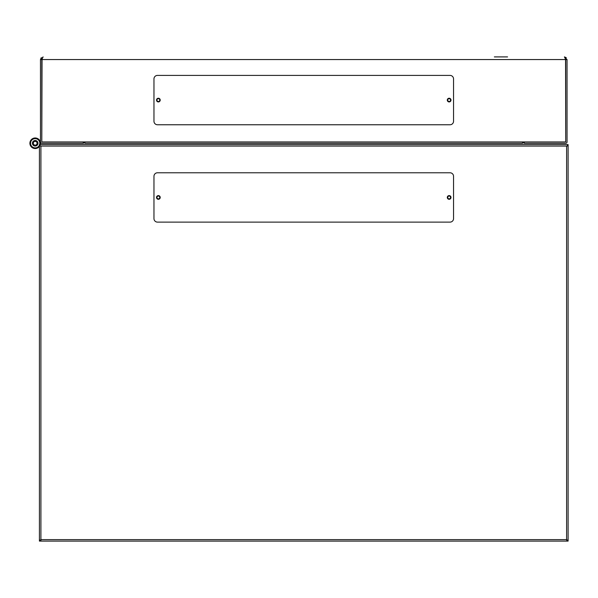 <?xml version="1.0" encoding="UTF-8"?>
<svg xmlns="http://www.w3.org/2000/svg" width="598" height="598" viewBox="0 0 598 598"><rect width="100%" height="100%" fill="white"/><g stroke="black" fill="none" stroke-linecap="round" stroke-linejoin="round"><path stroke-width="0.9" d="M158.373 196.039A1.413 1.413 0 0 1 159.778 197.452A1.413 1.413 0 0 1 158.373 198.857A1.413 1.413 0 0 1 156.96 197.452A1.413 1.413 0 0 1 158.373 196.039M449.143 198.857A1.413 1.413 0 0 1 447.738 197.452A1.413 1.413 0 0 1 449.143 196.039A1.413 1.413 0 0 1 450.556 197.452A1.413 1.413 0 0 1 449.143 198.857M568.1 144.581L568.1 145.635L567.046 146.076L40.911 146.076L40.911 540.398L39.416 541.093L568.1 541.093L568.1 145.635L567.046 146.076L568.1 144.581L39.416 144.581L40.477 146.076L39.416 145.635L39.416 540.039L40.911 540.039M568.1 540.039L566.605 540.039L568.1 541.093M39.416 540.039L39.416 541.093M566.605 540.039L566.605 146.076M40.911 146.076L39.416 145.635L39.416 144.581M449.143 199.298A1.854 1.854 0 0 1 447.297 197.452A1.854 1.854 0 0 1 449.143 195.598A1.854 1.854 0 0 1 450.997 197.452A1.854 1.854 0 0 1 449.143 199.298M158.373 199.298A1.854 1.854 0 0 1 156.519 197.452A1.854 1.854 0 0 1 158.373 195.598A1.854 1.854 0 0 1 160.219 197.452A1.854 1.854 0 0 1 158.373 199.298M450.025 222.12L157.491 222.12A3.528 3.528 0 0 1 153.963 218.599L153.963 176.298A3.528 3.528 0 0 1 157.491 172.777L450.025 172.777A3.528 3.528 0 0 1 453.553 176.298L453.553 218.599A3.528 3.528 0 0 1 450.025 222.12M158.373 98.67A1.413 1.413 0 0 1 159.778 100.083A1.413 1.413 0 0 1 158.373 101.496A1.413 1.413 0 0 1 156.96 100.083A1.413 1.413 0 0 1 158.373 98.67M449.143 98.67A1.413 1.413 0 0 1 450.556 100.083A1.413 1.413 0 0 1 449.143 101.496A1.413 1.413 0 0 1 447.738 100.083A1.413 1.413 0 0 1 449.143 98.67M507.567 56.907L494.352 56.907M566.269 57.677L564.4 56.907L567.046 59.553L567.046 141.935A1.323 1.323 0 0 1 565.723 143.258L524.304 143.258L524.304 141.935L565.723 141.935L565.723 59.553L564.4 56.907M41.247 57.685L40.477 59.553L43.116 56.907L41.793 59.553L41.793 141.935L84.968 141.935L84.968 143.258L522.547 143.258L522.547 141.935L565.723 141.935L565.559 59.045M42.047 58.776L41.793 141.935L83.212 141.935L41.793 141.935L41.793 59.553L41.793 141.935L83.212 141.935L83.212 143.258L41.793 143.258A1.323 1.323 0 0 1 40.477 141.935L40.477 59.553L41.793 59.553L41.957 59.045M41.793 59.553L565.723 59.553L565.723 141.935L565.723 59.553L567.046 59.553M565.723 141.935L524.304 141.935L565.723 141.935M524.304 143.258L522.988 141.935L523.377 142.877M84.527 141.935L83.212 143.258L84.146 142.87M449.143 101.937A1.854 1.854 0 0 1 447.297 100.083A1.854 1.854 0 0 1 449.143 98.229A1.854 1.854 0 0 1 450.997 100.083A1.854 1.854 0 0 1 449.143 101.937M158.373 101.937A1.854 1.854 0 0 1 156.519 100.083A1.854 1.854 0 0 1 158.373 98.229A1.854 1.854 0 0 1 160.219 100.083A1.854 1.854 0 0 1 158.373 101.937M450.025 124.758L157.491 124.758A3.528 3.528 0 0 1 153.963 121.23L153.963 78.936A3.528 3.528 0 0 1 157.491 75.408L450.025 75.408A3.528 3.528 0 0 1 453.553 78.936L453.553 121.23A3.528 3.528 0 0 1 450.025 124.758M39.416 146.428A5.285 5.285 0 0 1 29.9 143.258A5.285 5.285 0 0 1 35.185 137.974A5.285 5.285 0 0 1 40.305 144.581M39.416 145.135A4.627 4.627 0 0 1 30.558 143.258A4.627 4.627 0 0 1 35.185 138.631A4.627 4.627 0 0 1 39.617 144.581M32.412 143.258A2.773 2.773 0 0 0 35.185 146.032A2.773 2.773 0 0 0 37.966 143.258A2.773 2.773 0 0 0 35.185 140.485A2.773 2.773 0 0 0 32.412 143.258M32.628 143.258A2.556 2.556 0 0 1 35.185 140.702A2.556 2.556 0 0 1 37.741 143.258A2.556 2.556 0 0 1 35.185 145.815A2.556 2.556 0 0 1 32.628 143.258M33.294 143.258A1.891 1.891 0 0 1 35.185 141.367A1.891 1.891 0 0 1 37.083 143.258A1.891 1.891 0 0 1 35.185 145.15A1.891 1.891 0 0 1 33.294 143.258M40.911 539.598L566.605 539.598M84.968 141.935L522.547 141.935"/></g></svg>
